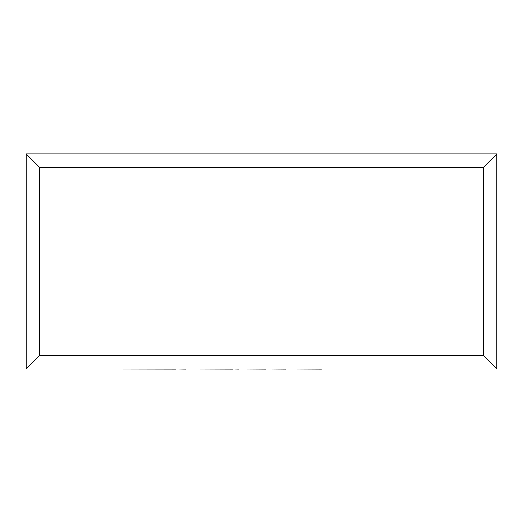 <?xml version="1.0" encoding="UTF-8"?>
<svg xmlns="http://www.w3.org/2000/svg" width="523" height="523" viewBox="0 0 523 523"><rect width="100%" height="100%" fill="white"/><g stroke="black" fill="none" stroke-linecap="round" stroke-linejoin="round"><path stroke-width="0.78" d="M26.15 369.022L26.15 153.847L496.85 153.847L496.85 369.022L26.15 369.022L39.598 355.575L483.402 355.575L496.85 369.022M26.15 153.847L39.598 167.295L39.598 355.575M496.85 153.847L483.402 167.295L39.598 167.295M321.377 369.022L422.944 369.022M321.377 369.153L286.009 369.022M286.009 369.153L266.024 369.022M266.024 369.153L239.083 369.022M239.083 369.153L232.774 369.022M232.774 369.153L186.031 369.022M186.031 369.153L176.061 369.022M176.061 369.153L99.893 369.022M483.402 355.575L483.402 167.295"/></g></svg>
